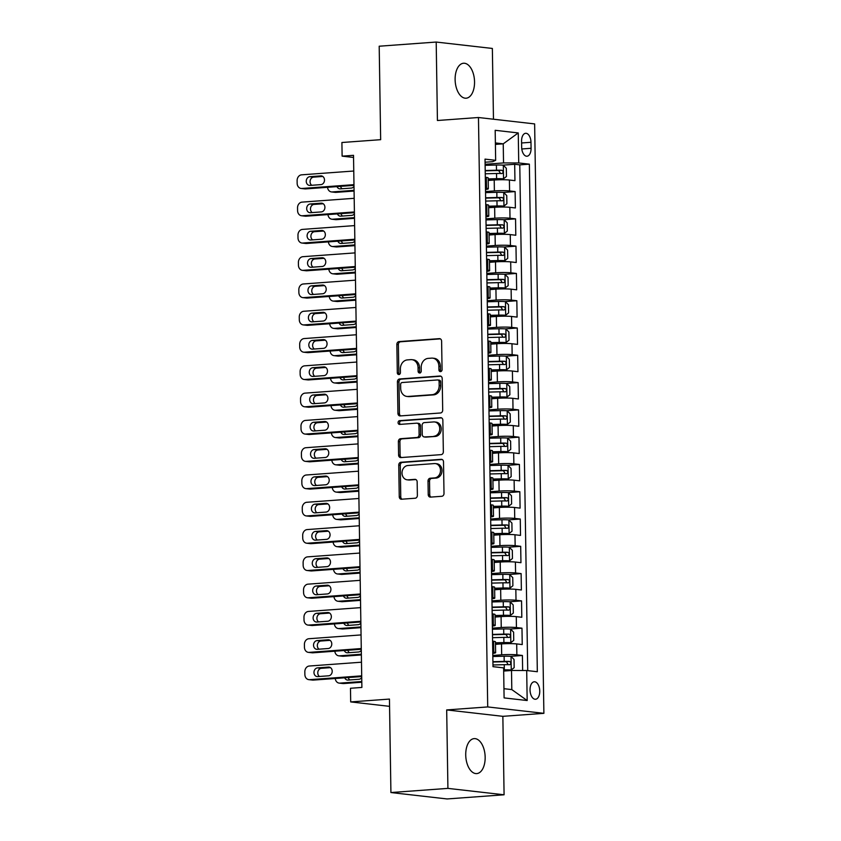 <?xml version="1.0" encoding="UTF-8"?>
<svg xmlns="http://www.w3.org/2000/svg" width="841" height="841" viewBox="0 0 841 841"><rect width="100%" height="100%" fill="white"/><g stroke="black" fill="none" stroke-linecap="round" stroke-linejoin="round"><path stroke-width="1.26" d="M440.516 371.617A1.882 1.566 -83.5 0 0 442.061 369.63L441.609 341.173A2.691 2.229 -83.5 0 0 439.328 338.65L399.055 341.593A2.691 2.229 -83.5 0 0 396.857 344.442L397.299 372.899A1.882 1.566 -83.5 0 0 400.432 372.668L400.379 368.989A8.599 7.138 -83.5 0 1 407.401 359.895L410.755 359.643A8.599 7.138 -83.5 0 1 411.869 359.664A8.599 7.138 -83.5 0 1 418.051 367.696L418.114 371.375A1.882 1.566 -83.5 0 0 421.246 371.144L421.183 367.464A8.599 7.138 -83.5 0 1 428.216 358.371L431.57 358.129A8.599 7.138 -83.5 0 1 432.684 358.15A8.599 7.138 -83.5 0 1 438.865 366.171L438.928 369.861A1.882 1.566 -83.5 0 0 440.516 371.617M485.162 757.215A17.535 9.661 85.8 0 0 474.166 738.619A17.535 9.661 85.8 0 0 465.725 754.997A17.535 9.661 85.8 0 0 476.721 773.594A17.535 9.661 85.8 0 0 485.162 757.215M474.545 81.84A17.535 9.661 85.8 0 0 463.559 63.243A17.535 9.661 85.8 0 0 455.118 79.622A17.535 9.661 85.8 0 0 466.114 98.208A17.535 9.661 85.8 0 0 474.545 81.84M539.754 691.071A8.767 4.825 85.8 0 0 534.256 681.778A8.767 4.825 85.8 0 0 530.04 689.967A8.767 4.825 85.8 0 0 535.528 699.26A8.767 4.825 85.8 0 0 539.754 691.071M428.227 494.592A2.691 2.229 -83.5 0 0 430.508 497.115L441.809 496.285A2.691 2.229 -83.5 0 0 444.006 493.446L443.501 461.835A2.691 2.229 -83.5 0 0 441.231 459.323L400.947 462.266A2.691 2.229 -83.5 0 0 398.75 465.105L399.244 496.716A2.691 2.229 -83.5 0 0 401.525 499.228L415.181 498.229A2.691 2.229 -83.5 0 0 417.378 495.391L417.157 481.861A2.691 2.229 -83.5 0 0 414.876 479.349L408.106 479.843A7.191 5.971 -83.5 0 1 407.181 479.822A7.191 5.971 -83.5 0 1 402.019 472.558A7.191 5.971 -83.5 0 1 407.885 465.515L434.408 463.57A7.191 5.971 -83.5 0 1 435.333 463.591A7.191 5.971 -83.5 0 1 440.495 470.855A7.191 5.971 -83.5 0 1 434.629 477.909L430.214 478.224A2.691 2.229 -83.5 0 0 428.016 481.073L428.227 494.592L429.74 494.771A2.691 2.229 -83.5 0 0 431.012 497.073M493.467 119.212L492.363 48.452L436.195 42.05L379.196 46.213L380.658 139.68L341.909 142.507L342.119 156.153L353.514 155.322L361.882 687.433L350.476 688.274L350.697 701.92L389.562 706.345M447.917 788.385L504.085 794.787L502.855 716.332L446.687 709.93L447.917 788.385L390.918 792.548L389.446 699.081L350.697 701.92M446.687 709.93L487.717 706.934L478.466 117.509L534.634 123.911L543.885 713.336L487.717 706.934M436.195 42.05L437.425 120.505L478.466 117.509M440.495 412.984A2.691 2.229 -83.5 0 0 442.692 410.145L442.198 378.534A2.691 2.229 -83.5 0 0 439.917 376.022L399.633 378.965A2.691 2.229 -83.5 0 0 397.436 381.803L397.94 413.415A2.691 2.229 -83.5 0 0 400.221 415.927L440.495 412.984M442.85 420.185L443.344 451.796A2.691 2.229 -83.5 0 1 441.157 454.634L400.873 457.578A2.691 2.229 -83.5 0 1 398.592 455.065L398.382 441.536A2.691 2.229 -83.5 0 1 400.579 438.697L416.915 437.499A2.691 2.229 -83.5 0 0 419.102 434.66L418.965 425.683A2.691 2.229 -83.5 0 0 416.684 423.17L399.675 424.411A1.882 1.566 -83.5 0 1 399.622 420.658L440.568 417.672A2.691 2.229 -83.5 0 1 442.85 420.185M504.085 794.787L447.086 798.95L390.918 792.548M522.639 670.508L522.408 655.475L510.529 656.337M492.826 655.465L501.678 654.813A10.954 0.946 -0.9 0 1 516.868 654.845L516.7 643.922L522.24 644.563L521.977 628.185L510.098 629.057M492.395 628.174L501.247 627.523A10.954 0.946 -0.9 0 1 516.437 627.554L516.269 616.642L521.809 617.273L521.546 600.894L509.667 601.767M491.964 600.884L500.815 600.243A10.954 0.946 -0.9 0 1 516.006 600.264L515.838 589.352L521.378 589.983L521.126 573.604L509.236 574.477M491.533 573.594L500.384 572.952A10.954 0.946 -0.9 0 1 515.575 572.973L515.407 562.061L520.947 562.692L520.695 546.324L508.816 547.186M491.112 546.314L499.964 545.662A10.954 0.946 -0.9 0 1 515.155 545.693L514.976 534.771L520.516 535.402L520.264 519.034L508.385 519.896M490.681 519.023L499.533 518.371A10.954 0.946 -0.9 0 1 514.724 518.403L514.555 507.491L520.095 508.122L519.833 491.743L507.953 492.616M490.25 491.733L499.102 491.091A10.954 0.946 -0.9 0 1 514.293 491.112L514.124 480.2L519.664 480.831L519.402 464.453L507.522 465.325M489.819 464.442L498.671 463.801A10.954 0.946 -0.9 0 1 513.862 463.822L513.693 452.91L519.233 453.541L518.981 437.173L507.102 438.035M489.388 437.162L498.24 436.511A10.954 0.946 -0.9 0 1 513.441 436.532L513.262 425.62L518.802 426.25L518.55 409.882L506.671 410.744M488.968 409.872L497.819 409.22A10.954 0.946 -0.9 0 1 513.01 409.252L512.842 398.329L518.382 398.96L518.119 382.592L506.24 383.464M488.537 382.581L497.388 381.93A10.954 0.946 -0.9 0 1 512.579 381.961L512.411 371.049L517.951 371.68L517.688 355.301L505.809 356.174M488.106 355.291L496.957 354.65A10.954 0.946 -0.9 0 1 512.148 354.671L511.98 343.759L517.52 344.39L517.268 328.011L505.378 328.884M487.675 328.001L496.526 327.359A10.954 0.946 -0.9 0 1 511.717 327.38L511.549 316.468L517.089 317.099L516.837 300.731L504.957 301.593M487.254 300.721L496.106 300.069A10.954 0.946 -0.9 0 1 511.296 300.1L511.118 289.178L516.658 289.809L516.406 273.441L504.526 274.303M486.823 273.43L495.675 272.778A10.954 0.946 -0.9 0 1 510.865 272.81L510.697 261.887L516.237 262.529L515.975 246.15L504.095 247.023M486.392 246.14L495.244 245.498A10.954 0.946 -0.9 0 1 510.434 245.519L510.266 234.607L515.806 235.238L515.544 218.86L503.664 219.732M485.961 218.849L494.813 218.208A10.954 0.946 -0.9 0 1 510.003 218.229L509.835 207.317L515.375 207.948L515.123 191.58L509.583 190.939A10.954 0.946 179.1 0 0 494.382 190.918L485.53 191.559M503.244 192.442L515.123 191.58M516.7 643.922A10.954 0.946 179.1 0 0 501.499 643.901L495.496 644.343M516.269 616.642A10.954 0.946 179.1 0 0 501.078 616.611L495.065 617.052M515.838 589.352A10.954 0.946 179.1 0 0 500.647 589.32L494.645 589.762M515.407 562.061A10.954 0.946 179.1 0 0 500.216 562.04L494.214 562.471M514.976 534.771A10.954 0.946 179.1 0 0 499.785 534.75L493.783 535.191M514.555 507.491A10.954 0.946 179.1 0 0 499.365 507.459L493.352 507.901M514.124 480.2A10.954 0.946 179.1 0 0 498.934 480.169L492.921 480.61M513.693 452.91A10.954 0.946 179.1 0 0 498.503 452.879L492.5 453.32M513.262 425.62A10.954 0.946 179.1 0 0 498.072 425.599L492.069 426.03M512.842 398.329A10.954 0.946 179.1 0 0 497.641 398.308L491.638 398.75M512.411 371.049A10.954 0.946 179.1 0 0 497.22 371.018L491.207 371.459M511.98 343.759A10.954 0.946 179.1 0 0 496.789 343.727L490.787 344.169M511.549 316.468A10.954 0.946 179.1 0 0 496.358 316.447L490.356 316.878M511.118 289.178A10.954 0.946 179.1 0 0 495.927 289.157L489.925 289.598M510.697 261.887A10.954 0.946 179.1 0 0 495.507 261.866L489.494 262.308M510.266 234.607A10.954 0.946 179.1 0 0 495.076 234.576L489.063 235.017M509.835 207.317A10.954 0.946 179.1 0 0 494.645 207.285L488.642 207.727M521.567 141.214L521.662 147.217A8.494 4.678 85.8 0 0 526.981 156.226A8.494 4.678 85.8 0 0 531.07 148.289L530.976 142.287A8.494 4.678 85.8 0 0 525.657 133.288A8.494 4.678 85.8 0 0 521.567 141.214M503.948 688.695L511.812 689.588L511.507 670.487L526.697 670.519L537.325 671.728L529.357 164.163L518.729 162.954L503.538 162.933L485.11 164.279M526.697 670.519L527.17 700.532L504.095 697.904L503.622 667.88L492.994 666.671L485.026 159.117L495.654 160.326L495.181 130.302L518.256 132.941L518.729 162.954M527.717 670.634L519.78 164.868L514.692 164.289L514.944 180.657L509.404 180.027A10.954 0.946 179.1 0 0 494.214 180.006L488.211 180.437M485.499 189.488A10.954 0.946 179.1 0 0 488.337 188.804A10.954 0.946 179.1 0 0 486.508 188.31L485.478 188.195M488.337 188.804L488.169 177.893A10.954 0.946 179.1 0 0 486.329 177.398L485.31 177.283M492.773 652.09L493.793 652.206A10.954 0.946 -0.9 0 1 495.633 652.7A10.954 0.946 -0.9 0 1 492.794 653.383M495.633 652.7L495.454 641.788A10.954 0.946 179.1 0 0 493.625 641.294L492.595 641.178M492.342 624.81L493.362 624.926A10.954 0.946 -0.9 0 1 495.202 625.42A10.954 0.946 -0.9 0 1 492.363 626.093M495.202 625.42L495.034 614.498A10.954 0.946 179.1 0 0 493.194 614.004L492.174 613.888M491.911 597.52L492.931 597.636A10.954 0.946 -0.9 0 1 494.771 598.13A10.954 0.946 -0.9 0 1 491.932 598.813M494.771 598.13L494.603 587.218A10.954 0.946 179.1 0 0 492.763 586.724L491.743 586.597M491.48 570.23L492.511 570.345A10.954 0.946 -0.9 0 1 494.34 570.839A10.954 0.946 -0.9 0 1 491.501 571.523M494.34 570.839L494.172 559.927A10.954 0.946 179.1 0 0 492.332 559.433L491.312 559.318M491.06 542.939L492.08 543.055A10.954 0.946 -0.9 0 1 493.919 543.549A10.954 0.946 -0.9 0 1 491.07 544.232M493.919 543.549L493.741 532.637A10.954 0.946 179.1 0 0 491.901 532.143L490.881 532.027M490.629 515.649L491.649 515.775A10.954 0.946 -0.9 0 1 493.488 516.269A10.954 0.946 -0.9 0 1 490.65 516.942M493.488 516.269L493.31 505.346A10.954 0.946 179.1 0 0 491.48 504.852L490.45 504.737M490.198 488.369L491.218 488.484A10.954 0.946 -0.9 0 1 493.057 488.978A10.954 0.946 -0.9 0 1 490.219 489.651M493.057 488.978L492.889 478.056A10.954 0.946 179.1 0 0 491.049 477.562L490.03 477.446M489.767 461.078L490.787 461.194A10.954 0.946 -0.9 0 1 492.626 461.688A10.954 0.946 -0.9 0 1 489.788 462.371M492.626 461.688L492.458 450.776A10.954 0.946 179.1 0 0 490.618 450.282L489.599 450.166M489.336 433.788L490.366 433.903A10.954 0.946 -0.9 0 1 492.195 434.398A10.954 0.946 -0.9 0 1 489.357 435.081M492.195 434.398L492.027 423.486A10.954 0.946 179.1 0 0 490.187 422.991L489.168 422.876M488.915 406.497L489.935 406.613A10.954 0.946 -0.9 0 1 491.775 407.107A10.954 0.946 -0.9 0 1 488.936 407.79M491.775 407.107L491.596 396.195A10.954 0.946 179.1 0 0 489.767 395.701L488.737 395.585M488.484 379.217L489.504 379.333A10.954 0.946 -0.9 0 1 491.344 379.827A10.954 0.946 -0.9 0 1 488.505 380.5M491.344 379.827L491.176 368.905A10.954 0.946 179.1 0 0 489.336 368.411L488.316 368.295M488.053 351.927L489.073 352.043A10.954 0.946 -0.9 0 1 490.913 352.537A10.954 0.946 -0.9 0 1 488.074 353.22M490.913 352.537L490.745 341.625A10.954 0.946 179.1 0 0 488.905 341.131L487.885 341.004M487.622 324.637L488.653 324.752A10.954 0.946 -0.9 0 1 490.482 325.246A10.954 0.946 -0.9 0 1 487.643 325.93M490.482 325.246L490.314 314.334A10.954 0.946 179.1 0 0 488.474 313.84L487.454 313.725M487.202 297.346L488.222 297.462A10.954 0.946 -0.9 0 1 490.061 297.956A10.954 0.946 -0.9 0 1 487.212 298.639M490.061 297.956L489.882 287.044A10.954 0.946 179.1 0 0 488.043 286.55L487.023 286.434M486.771 270.056L487.791 270.171A10.954 0.946 -0.9 0 1 489.63 270.665A10.954 0.946 -0.9 0 1 486.792 271.349M489.63 270.665L489.451 259.753A10.954 0.946 179.1 0 0 487.622 259.259L486.592 259.144M486.34 242.776L487.36 242.891A10.954 0.946 -0.9 0 1 489.199 243.385A10.954 0.946 -0.9 0 1 486.361 244.058M489.199 243.385L489.031 232.463A10.954 0.946 179.1 0 0 487.191 231.969L486.172 231.853M485.909 215.485L486.928 215.601A10.954 0.946 -0.9 0 1 488.768 216.095A10.954 0.946 -0.9 0 1 485.93 216.778M488.768 216.095L488.6 205.183A10.954 0.946 179.1 0 0 486.76 204.689L485.741 204.573M510.003 218.229L515.544 218.86M510.434 245.519L515.975 246.15M510.865 272.81L516.406 273.441M511.296 300.1L516.837 300.731M511.717 327.38L517.268 328.011M512.148 354.671L517.688 355.301M512.579 381.961L518.119 382.592M513.01 409.252L518.55 409.882M513.441 436.532L518.981 437.173M513.862 463.822L519.402 464.453M514.293 491.112L519.833 491.743M514.724 518.403L520.264 519.034M515.155 545.693L520.695 546.324M515.575 572.973L521.126 573.604M516.006 600.264L521.546 600.894M516.437 627.554L521.977 628.185M516.868 654.845L522.408 655.475M511.507 670.487L503.675 671.065M503.538 162.933L503.233 143.832L495.381 142.928M495.402 144.4L503.233 143.832L518.256 132.941M485.078 162.229L492.605 161.682L495.654 160.326M502.855 716.332L543.885 713.336M342.119 156.153L353.556 157.456M502.813 165.151L514.692 164.289M519.78 164.868L529.357 164.163M527.17 700.532L511.812 689.588M441.062 371.459A1.882 1.566 -83.5 0 1 440.442 370.029L440.39 366.35A8.599 7.138 -83.5 0 0 434.198 358.319L432.684 358.15M411.869 359.664L413.383 359.843A8.599 7.138 -83.5 0 1 419.575 367.864L419.627 371.554A1.882 1.566 -83.5 0 0 420.248 372.983M440.337 338.86L400.568 341.772A2.691 2.229 -83.5 0 0 398.371 344.61L398.823 373.068A1.882 1.566 -83.5 0 0 399.443 374.497M440.926 376.232L401.157 379.133A2.691 2.229 -83.5 0 0 398.96 381.982L399.454 413.583A2.691 2.229 -83.5 0 0 400.726 415.885M439.107 381.709A1.882 1.566 -83.5 0 0 437.52 379.953L402.156 382.529A1.882 1.566 -83.5 0 0 400.621 384.526L400.684 388.405A8.599 7.138 -83.5 0 0 406.865 396.426A8.599 7.138 -83.5 0 0 407.98 396.458L432.148 394.692A8.599 7.138 -83.5 0 0 439.17 385.588L439.107 381.709L440.631 381.888A1.882 1.566 -83.5 0 0 439.034 380.121M406.865 396.426L408.39 396.605A8.599 7.138 -83.5 0 0 409.493 396.626L407.98 396.458M440.631 381.888L440.695 385.767A8.599 7.138 -83.5 0 1 433.662 394.86L409.493 396.626M417.031 423.181L418.555 423.349A2.691 2.229 -83.5 0 1 420.479 425.861L420.626 434.829A2.691 2.229 -83.5 0 1 418.429 437.677L402.093 438.865A2.691 2.229 -83.5 0 0 399.895 441.704L400.106 455.233A2.691 2.229 -83.5 0 0 401.378 457.536M441.578 417.882L401.136 420.836A1.882 1.566 -83.5 0 0 400.369 424.358M433.861 436.258A7.191 5.971 -83.5 0 0 439.727 429.215A7.191 5.971 -83.5 0 0 434.566 421.951A7.191 5.971 -83.5 0 0 433.641 421.93L424.295 422.613A2.691 2.229 -83.5 0 0 422.098 425.451L422.245 434.429A2.691 2.229 -83.5 0 0 424.516 436.942L435.386 436.437A7.191 5.971 -83.5 0 0 441.241 429.394A7.191 5.971 -83.5 0 0 436.08 422.119L434.566 421.951M425.357 437.036A2.691 2.229 -83.5 0 0 426.04 437.12L424.516 436.942M435.386 436.437L426.04 437.12M435.333 463.591L436.847 463.769A7.191 5.971 -83.5 0 1 442.009 471.034A7.191 5.971 -83.5 0 1 436.143 478.077L431.727 478.403A2.691 2.229 -83.5 0 0 429.53 481.241L429.74 494.771M407.181 479.822L408.705 480.001A7.191 5.971 -83.5 0 0 409.63 480.011L408.106 479.843M415.885 479.559L409.63 480.011M442.229 459.533L402.461 462.434A2.691 2.229 -83.5 0 0 400.263 465.283L400.768 496.884A2.691 2.229 -83.5 0 0 402.04 499.186M488.19 179.217L503.454 178.839L506.45 176.463L506.324 168.274L503.244 165.193A7.264 0.631 179.1 0 0 496.4 165.036L485.12 165.33M503.454 178.839A7.264 0.631 179.1 0 0 496.611 178.681L488.19 178.902M354.072 190.339L332.163 191.937L335.958 192.368A5.477 4.552 96.5 0 1 335.254 192.358L331.459 191.927A5.477 4.552 -83.5 0 0 332.163 191.937M354.082 191.044L335.958 192.368M340.552 186.355A4.384 3.637 -83.5 0 0 342.119 188.752M485.257 173.793L496.537 173.498A7.264 0.631 -0.9 0 1 501.961 173.551C503.486 172.563 503.465 171.469 501.909 170.271A7.264 0.631 179.1 0 0 496.484 170.218L485.204 170.523M485.204 170.828L498.629 170.513L500.08 172.72M336.989 186.618A4.384 3.637 -83.5 0 0 339.764 188.868A4.384 3.637 -83.5 0 0 340.332 188.878L351.275 188.079A4.384 3.637 -83.5 0 0 354.008 186.376M327.538 187.301A5.477 4.552 -83.5 0 0 331.459 191.927M353.977 184.663L301.803 188.479A5.477 4.552 -83.5 0 1 301.089 188.458A5.477 4.552 -83.5 0 1 297.157 183.349L297.115 180.626A5.477 4.552 -83.5 0 1 301.583 174.833L353.767 171.017M301.089 188.458L304.884 188.899A5.477 4.552 96.5 0 0 305.598 188.91L353.987 185.377M309.972 185.419A4.384 3.637 96.5 0 1 309.404 185.409A4.384 3.637 96.5 0 1 306.261 180.983A4.384 3.637 96.5 0 1 309.835 176.684L320.778 175.885A4.384 3.637 96.5 0 1 321.336 175.895A4.384 3.637 96.5 0 1 324.489 180.331A4.384 3.637 96.5 0 1 320.915 184.621L309.972 185.419M311.759 185.293A4.384 3.637 96.5 0 1 310.182 180.5A4.384 3.637 96.5 0 1 313.63 177.125L322.776 176.452M488.621 206.497L503.885 206.129L506.881 203.743L506.755 195.564L503.675 192.484A7.264 0.631 179.1 0 0 496.831 192.326L485.551 192.621M503.885 206.129A7.264 0.631 179.1 0 0 497.042 205.971L488.61 206.192M354.492 217.63L332.584 219.228L336.379 219.659A5.477 4.552 96.5 0 1 335.675 219.648L331.88 219.217A5.477 4.552 -83.5 0 0 332.584 219.228M354.513 218.334L336.379 219.659M340.983 213.646A4.384 3.637 -83.5 0 0 342.55 216.042M485.688 201.083L496.957 200.789A7.264 0.631 -0.9 0 1 502.382 200.831C503.917 199.853 503.896 198.76 502.34 197.561A7.264 0.631 179.1 0 0 496.905 197.509L485.635 197.803M485.635 198.119L499.049 197.803L500.511 200.011M337.42 213.908A4.384 3.637 -83.5 0 0 340.195 216.158A4.384 3.637 -83.5 0 0 340.763 216.169L351.706 215.37A4.384 3.637 -83.5 0 0 354.439 213.667M327.969 214.592A5.477 4.552 -83.5 0 0 331.88 219.217M489.052 233.787L504.316 233.42L507.312 231.033L507.186 222.844L504.106 219.774A7.264 0.631 179.1 0 0 497.252 219.617L485.982 219.911M504.316 233.42A7.264 0.631 179.1 0 0 497.473 233.262L489.041 233.483M354.923 244.91L333.015 246.518L336.81 246.949A5.477 4.552 96.5 0 1 336.106 246.928L332.311 246.497A5.477 4.552 -83.5 0 0 333.015 246.518M354.934 245.625L336.81 246.949M341.414 240.936A4.384 3.637 -83.5 0 0 342.981 243.333M486.109 228.374L497.388 228.079A7.264 0.631 -0.9 0 1 502.813 228.121C504.337 227.144 504.327 226.05 502.76 224.852A7.264 0.631 179.1 0 0 497.336 224.799L486.066 225.094M486.066 225.409L499.48 225.083L500.931 227.301M337.851 241.188A4.384 3.637 -83.5 0 0 340.626 243.448A4.384 3.637 -83.5 0 0 341.183 243.459L352.127 242.66A4.384 3.637 -83.5 0 0 354.86 240.946M328.4 241.882A5.477 4.552 -83.5 0 0 332.311 246.497M489.473 261.078L504.747 260.71L507.743 258.324L507.607 250.134L504.526 247.065A7.264 0.631 179.1 0 0 497.683 246.907L486.413 247.201M504.747 260.71A7.264 0.631 179.1 0 0 497.904 260.552L489.473 260.763M355.354 272.2L333.446 273.798L337.241 274.24A5.477 4.552 96.5 0 1 336.537 274.219L332.742 273.788A5.477 4.552 -83.5 0 0 333.446 273.798M355.365 272.915L337.241 274.24M341.845 268.216A4.384 3.637 -83.5 0 0 343.401 270.613M486.54 255.653L497.819 255.359A7.264 0.631 -0.9 0 1 503.244 255.412C504.768 254.424 504.758 253.341 503.191 252.132A7.264 0.631 179.1 0 0 497.767 252.09L486.487 252.384M486.497 252.689L499.911 252.374L501.362 254.592M338.271 268.479A4.384 3.637 -83.5 0 0 341.047 270.739A4.384 3.637 -83.5 0 0 341.614 270.749L352.558 269.95A4.384 3.637 -83.5 0 0 355.291 268.237M328.831 269.173A5.477 4.552 -83.5 0 0 332.742 273.788M489.904 288.368L505.178 287.99L508.164 285.614L508.038 277.425L504.957 274.345A7.264 0.631 179.1 0 0 498.114 274.187L486.834 274.481M505.178 287.99A7.264 0.631 179.1 0 0 498.324 287.832L489.904 288.053M355.785 299.491L333.877 301.089L337.672 301.52A5.477 4.552 96.5 0 1 336.968 301.509L333.173 301.078A5.477 4.552 -83.5 0 0 333.877 301.089M355.796 300.195L337.672 301.52M342.266 295.506A4.384 3.637 -83.5 0 0 343.832 297.903M486.971 282.944L498.25 282.65A7.264 0.631 -0.9 0 1 503.675 282.702C505.199 281.714 505.178 280.621 503.622 279.422A7.264 0.631 179.1 0 0 498.198 279.38L486.918 279.675M486.928 279.979L500.342 279.664L501.793 281.872M338.702 295.769A4.384 3.637 -83.5 0 0 341.478 298.019A4.384 3.637 -83.5 0 0 342.045 298.04L352.989 297.241A4.384 3.637 -83.5 0 0 355.722 295.527M329.252 296.463A5.477 4.552 -83.5 0 0 333.173 301.078M354.408 211.953L302.224 215.769A5.477 4.552 -83.5 0 1 301.52 215.748A5.477 4.552 -83.5 0 1 297.588 210.639L297.535 207.916A5.477 4.552 -83.5 0 1 302.014 202.124L354.198 198.308M301.52 215.748L305.315 216.179A5.477 4.552 96.5 0 0 306.019 216.2L354.418 212.657M310.403 212.71A4.384 3.637 96.5 0 1 309.835 212.699A4.384 3.637 96.5 0 1 306.692 208.274A4.384 3.637 96.5 0 1 310.255 203.974L321.199 203.175A4.384 3.637 96.5 0 1 321.767 203.186A4.384 3.637 96.5 0 1 324.91 207.611A4.384 3.637 96.5 0 1 321.346 211.911L310.403 212.71M312.19 212.573A4.384 3.637 96.5 0 1 310.613 207.79A4.384 3.637 96.5 0 1 314.05 204.405L323.207 203.743M354.839 239.243L302.655 243.049A5.477 4.552 -83.5 0 1 301.951 243.038A5.477 4.552 -83.5 0 1 298.008 237.929L297.966 235.196A5.477 4.552 -83.5 0 1 302.445 229.404L354.618 225.598M301.951 243.038L305.746 243.47A5.477 4.552 96.5 0 0 306.45 243.491L354.849 239.948M310.823 240A4.384 3.637 96.5 0 1 310.266 239.99A4.384 3.637 96.5 0 1 307.112 235.554A4.384 3.637 96.5 0 1 310.686 231.264L321.63 230.466A4.384 3.637 96.5 0 1 322.198 230.476A4.384 3.637 96.5 0 1 325.341 234.902A4.384 3.637 96.5 0 1 321.767 239.201L310.823 240M312.621 239.864A4.384 3.637 96.5 0 1 311.033 235.07A4.384 3.637 96.5 0 1 314.481 231.696L323.638 231.033M355.27 266.523L303.086 270.339A5.477 4.552 -83.5 0 1 302.382 270.329A5.477 4.552 -83.5 0 1 298.439 265.22L298.397 262.487A5.477 4.552 -83.5 0 1 302.876 256.694L355.049 252.889M302.382 270.329L306.177 270.76A5.477 4.552 96.5 0 0 306.881 270.77L355.28 267.238M311.254 267.28A4.384 3.637 96.5 0 1 310.686 267.27A4.384 3.637 96.5 0 1 307.543 262.844A4.384 3.637 96.5 0 1 311.117 258.555L322.061 257.756A4.384 3.637 96.5 0 1 322.629 257.767A4.384 3.637 96.5 0 1 325.772 262.192A4.384 3.637 96.5 0 1 322.198 266.481L311.254 267.28M313.041 267.154A4.384 3.637 96.5 0 1 311.464 262.36A4.384 3.637 96.5 0 1 314.912 258.986L324.069 258.313M355.69 293.814L303.517 297.63A5.477 4.552 -83.5 0 1 302.813 297.619A5.477 4.552 -83.5 0 1 298.87 292.5L298.828 289.777A5.477 4.552 -83.5 0 1 303.296 283.985L355.48 280.169M302.813 297.619L306.608 298.05A5.477 4.552 96.5 0 0 307.312 298.061L355.701 294.529M311.685 294.571A4.384 3.637 96.5 0 1 311.117 294.56A4.384 3.637 96.5 0 1 307.974 290.134A4.384 3.637 96.5 0 1 311.548 285.845L322.492 285.046A4.384 3.637 96.5 0 1 323.06 285.057A4.384 3.637 96.5 0 1 326.203 289.483A4.384 3.637 96.5 0 1 322.629 293.772L311.685 294.571M313.472 294.445A4.384 3.637 96.5 0 1 311.895 289.651A4.384 3.637 96.5 0 1 315.343 286.276L324.489 285.604M490.335 315.648L505.599 315.28L508.595 312.894L508.469 304.715L505.388 301.635A7.264 0.631 179.1 0 0 498.545 301.477L487.265 301.772M505.599 315.28A7.264 0.631 179.1 0 0 498.755 315.123L490.324 315.343M356.216 326.781L334.308 328.379L338.103 328.81A5.477 4.552 96.5 0 1 337.388 328.799L333.593 328.368A5.477 4.552 -83.5 0 0 334.308 328.379M356.227 327.485L338.103 328.81M342.697 322.797A4.384 3.637 -83.5 0 0 344.263 325.194M487.402 310.234L498.671 309.94A7.264 0.631 -0.9 0 1 504.106 309.993C505.63 309.004 505.609 307.911 504.053 306.713A7.264 0.631 179.1 0 0 498.629 306.66L487.349 306.954M487.349 307.27L500.773 306.954L502.224 309.162M339.133 323.06A4.384 3.637 -83.5 0 0 341.909 325.309A4.384 3.637 -83.5 0 0 342.476 325.32L353.42 324.521A4.384 3.637 -83.5 0 0 356.153 322.818M329.683 323.743A5.477 4.552 -83.5 0 0 333.593 328.368M356.121 321.104L303.948 324.92A5.477 4.552 -83.5 0 1 303.233 324.899A5.477 4.552 -83.5 0 1 299.301 319.79L299.259 317.068A5.477 4.552 -83.5 0 1 303.727 311.275L355.911 307.459M303.233 324.899L307.028 325.33A5.477 4.552 96.5 0 0 307.743 325.351L356.132 321.819M312.116 321.861A4.384 3.637 96.5 0 1 311.548 321.851A4.384 3.637 96.5 0 1 308.405 317.425A4.384 3.637 96.5 0 1 311.979 313.125L322.923 312.326A4.384 3.637 96.5 0 1 323.48 312.337A4.384 3.637 96.5 0 1 326.634 316.773A4.384 3.637 96.5 0 1 323.06 321.062L312.116 321.861M313.903 321.735A4.384 3.637 96.5 0 1 312.326 316.941A4.384 3.637 96.5 0 1 315.774 313.567L324.92 312.894M490.766 342.939L506.03 342.571L509.026 340.185L508.9 332.006L505.819 328.926A7.264 0.631 179.1 0 0 498.976 328.768L487.696 329.062M506.03 342.571A7.264 0.631 179.1 0 0 499.186 342.413L490.755 342.634M356.637 354.072L334.729 355.669L338.524 356.1A5.477 4.552 96.5 0 1 337.819 356.09L334.024 355.648A5.477 4.552 -83.5 0 0 334.729 355.669M356.647 354.776L338.524 356.1M343.128 350.087A4.384 3.637 -83.5 0 0 344.694 352.484M487.833 337.525L499.102 337.23A7.264 0.631 -0.9 0 1 504.526 337.273C506.051 336.295 506.04 335.202 504.474 334.003A7.264 0.631 179.1 0 0 499.049 333.951L487.78 334.245M487.78 334.56L501.194 334.245L502.645 336.453M339.564 350.34A4.384 3.637 -83.5 0 0 342.34 352.6A4.384 3.637 -83.5 0 0 342.897 352.61L353.84 351.811A4.384 3.637 -83.5 0 0 356.573 350.108M330.114 351.033A5.477 4.552 -83.5 0 0 334.024 355.648M356.552 348.395L304.368 352.2A5.477 4.552 -83.5 0 1 303.664 352.19A5.477 4.552 -83.5 0 1 299.722 347.081L299.68 344.347A5.477 4.552 -83.5 0 1 304.158 338.566L356.342 334.75M303.664 352.19L307.459 352.621A5.477 4.552 96.5 0 0 308.163 352.642L356.563 349.099M312.537 349.152A4.384 3.637 96.5 0 1 311.979 349.141A4.384 3.637 96.5 0 1 308.826 344.715A4.384 3.637 96.5 0 1 312.4 340.416L323.343 339.617A4.384 3.637 96.5 0 1 323.911 339.627A4.384 3.637 96.5 0 1 327.054 344.053A4.384 3.637 96.5 0 1 323.48 348.353L312.537 349.152M314.334 349.015A4.384 3.637 96.5 0 1 312.747 344.232A4.384 3.637 96.5 0 1 316.195 340.847L325.351 340.185M491.186 370.229L506.461 369.861L509.457 367.475L509.32 359.286L506.24 356.216A7.264 0.631 179.1 0 0 499.396 356.058L488.127 356.353M506.461 369.861A7.264 0.631 179.1 0 0 499.617 369.704L491.186 369.924M357.068 381.351L335.16 382.96L338.955 383.391A5.477 4.552 96.5 0 1 338.25 383.37L334.455 382.939A5.477 4.552 -83.5 0 0 335.16 382.96M357.078 382.066L338.955 383.391M343.559 377.367A4.384 3.637 -83.5 0 0 345.125 379.764M488.253 364.805L499.533 364.51A7.264 0.631 -0.9 0 1 504.957 364.563C506.482 363.575 506.471 362.492 504.905 361.294A7.264 0.631 179.1 0 0 499.48 361.241L488.2 361.535M488.211 361.84L501.625 361.525L503.076 363.743M339.985 377.63A4.384 3.637 -83.5 0 0 342.76 379.89A4.384 3.637 -83.5 0 0 343.328 379.901L354.271 379.102A4.384 3.637 -83.5 0 0 357.005 377.388M330.545 378.324A5.477 4.552 -83.5 0 0 334.455 382.939M356.983 375.685L304.799 379.491A5.477 4.552 -83.5 0 1 304.095 379.48A5.477 4.552 -83.5 0 1 300.153 374.371L300.111 371.638A5.477 4.552 -83.5 0 1 304.589 365.846L356.763 362.04M304.095 379.48L307.89 379.911A5.477 4.552 96.5 0 0 308.594 379.922L356.994 376.39M312.968 376.442A4.384 3.637 96.5 0 1 312.4 376.421A4.384 3.637 96.5 0 1 309.257 371.995A4.384 3.637 96.5 0 1 312.831 367.706L323.774 366.907A4.384 3.637 96.5 0 1 324.342 366.918A4.384 3.637 96.5 0 1 327.485 371.344A4.384 3.637 96.5 0 1 323.911 375.643L312.968 376.442M314.765 376.305A4.384 3.637 96.5 0 1 313.178 371.512A4.384 3.637 96.5 0 1 316.626 368.137L325.782 367.464M491.617 397.52L506.892 397.141L509.877 394.765L509.751 386.576L506.671 383.507A7.264 0.631 179.1 0 0 499.827 383.349L488.547 383.643M506.892 397.141A7.264 0.631 179.1 0 0 500.038 396.984L491.617 397.204M357.499 408.642L335.591 410.24L339.386 410.681A5.477 4.552 96.5 0 1 338.681 410.66L334.886 410.229A5.477 4.552 -83.5 0 0 335.591 410.24M357.509 409.357L339.386 410.681M343.98 404.658A4.384 3.637 -83.5 0 0 345.546 407.055M488.684 392.095L499.964 391.801A7.264 0.631 -0.9 0 1 505.388 391.853C506.913 390.865 506.892 389.772 505.336 388.574A7.264 0.631 179.1 0 0 499.911 388.531L488.632 388.826M488.642 389.131L502.056 388.815L503.507 391.023M340.416 404.92A4.384 3.637 -83.5 0 0 343.191 407.181A4.384 3.637 -83.5 0 0 343.759 407.191L354.702 406.392A4.384 3.637 -83.5 0 0 357.436 404.679M330.976 405.614A5.477 4.552 -83.5 0 0 334.886 410.229M357.404 402.965L305.23 406.781A5.477 4.552 -83.5 0 1 304.526 406.771A5.477 4.552 -83.5 0 1 300.584 401.662L300.542 398.928A5.477 4.552 -83.5 0 1 305.01 393.136L357.194 389.32M304.526 406.771L308.321 407.202A5.477 4.552 96.5 0 0 309.025 407.212L357.425 403.68M313.399 403.722A4.384 3.637 96.5 0 1 312.831 403.712A4.384 3.637 96.5 0 1 309.688 399.286A4.384 3.637 96.5 0 1 313.262 394.997L324.205 394.198A4.384 3.637 96.5 0 1 324.773 394.208A4.384 3.637 96.5 0 1 327.916 398.634A4.384 3.637 96.5 0 1 324.342 402.923L313.399 403.722M315.186 403.596A4.384 3.637 96.5 0 1 313.609 398.802A4.384 3.637 96.5 0 1 317.057 395.428L326.213 394.755M492.048 424.81L507.312 424.432L510.308 422.056L510.182 413.867L507.102 410.786A7.264 0.631 179.1 0 0 500.258 410.629L488.978 410.923M507.312 424.432A7.264 0.631 179.1 0 0 500.469 424.274L492.048 424.495M357.93 435.932L336.022 437.53L339.817 437.961A5.477 4.552 96.5 0 1 339.112 437.951L335.317 437.52A5.477 4.552 -83.5 0 0 336.022 437.53M357.94 436.637L339.817 437.961M344.411 431.948A4.384 3.637 -83.5 0 0 345.977 434.345M489.115 419.386L500.395 419.091A7.264 0.631 -0.9 0 1 505.819 419.144C507.344 418.156 507.323 417.062 505.767 415.864A7.264 0.631 179.1 0 0 500.342 415.822L489.063 416.116M489.063 416.421L502.487 416.106L503.938 418.313M340.847 432.211A4.384 3.637 -83.5 0 0 343.622 434.461A4.384 3.637 -83.5 0 0 344.19 434.471L355.133 433.672A4.384 3.637 -83.5 0 0 357.867 431.969M331.396 432.894A5.477 4.552 -83.5 0 0 335.317 437.52M357.835 430.256L305.661 434.072A5.477 4.552 -83.5 0 1 304.947 434.051A5.477 4.552 -83.5 0 1 301.015 428.942L300.973 426.219A5.477 4.552 -83.5 0 1 305.441 420.426L357.625 416.61M304.947 434.051L308.742 434.492A5.477 4.552 96.5 0 0 309.456 434.503L357.845 430.97M313.83 431.012A4.384 3.637 96.5 0 1 313.262 431.002A4.384 3.637 96.5 0 1 310.119 426.576A4.384 3.637 96.5 0 1 313.693 422.277L324.637 421.478A4.384 3.637 96.5 0 1 325.194 421.499A4.384 3.637 96.5 0 1 328.347 425.924A4.384 3.637 96.5 0 1 324.773 430.214L313.83 431.012M315.617 430.886A4.384 3.637 96.5 0 1 314.04 426.093A4.384 3.637 96.5 0 1 317.488 422.718L326.634 422.045M492.479 452.09L507.743 451.722L510.739 449.336L510.613 441.157L507.533 438.077A7.264 0.631 179.1 0 0 500.689 437.919L489.409 438.214M507.743 451.722A7.264 0.631 179.1 0 0 500.9 451.564L492.469 451.785M358.35 463.223L336.442 464.821L340.237 465.252A5.477 4.552 96.5 0 1 339.533 465.241L335.738 464.81A5.477 4.552 -83.5 0 0 336.442 464.821M358.371 463.927L340.237 465.252M344.842 459.239A4.384 3.637 -83.5 0 0 346.408 461.635M489.546 446.676L500.815 446.382A7.264 0.631 -0.9 0 1 506.24 446.424C507.775 445.446 507.754 444.353 506.198 443.154A7.264 0.631 179.1 0 0 500.763 443.102L489.494 443.396M489.494 443.712L502.907 443.396L504.369 445.604M341.278 459.501A4.384 3.637 -83.5 0 0 344.053 461.751A4.384 3.637 -83.5 0 0 344.621 461.762L355.564 460.963A4.384 3.637 -83.5 0 0 358.298 459.26M331.827 460.185A5.477 4.552 -83.5 0 0 335.738 464.81M358.266 457.546L306.082 461.362A5.477 4.552 -83.5 0 1 305.378 461.341A5.477 4.552 -83.5 0 1 301.446 456.232L301.393 453.509A5.477 4.552 -83.5 0 1 305.872 447.717L358.056 443.901M305.378 461.341L309.173 461.772A5.477 4.552 96.5 0 0 309.877 461.793L358.277 458.25M314.261 458.303A4.384 3.637 96.5 0 1 313.693 458.292A4.384 3.637 96.5 0 1 310.55 453.867A4.384 3.637 96.5 0 1 314.114 449.567L325.057 448.768A4.384 3.637 96.5 0 1 325.625 448.779A4.384 3.637 96.5 0 1 328.768 453.204A4.384 3.637 96.5 0 1 325.204 457.504L314.261 458.303M316.048 458.166A4.384 3.637 96.5 0 1 314.471 453.383A4.384 3.637 96.5 0 1 317.909 449.998L327.065 449.336M492.91 479.381L508.174 479.013L511.17 476.626L511.044 468.437L507.964 465.367A7.264 0.631 179.1 0 0 501.11 465.21L489.84 465.504M508.174 479.013A7.264 0.631 179.1 0 0 501.331 478.855L492.9 479.076M358.781 490.503L336.873 492.111L340.668 492.542A5.477 4.552 96.5 0 1 339.964 492.532L336.169 492.09A5.477 4.552 -83.5 0 0 336.873 492.111M358.792 491.218L340.668 492.542M345.273 486.529A4.384 3.637 -83.5 0 0 346.839 488.926M489.967 473.967L501.247 473.672A7.264 0.631 -0.9 0 1 506.671 473.714C508.195 472.737 508.185 471.643 506.618 470.445A7.264 0.631 179.1 0 0 501.194 470.392L489.925 470.687M489.925 471.002L503.339 470.687L504.789 472.894M341.709 486.781A4.384 3.637 -83.5 0 0 344.484 489.041A4.384 3.637 -83.5 0 0 345.041 489.052L355.985 488.253A4.384 3.637 -83.5 0 0 358.718 486.54M332.258 487.475A5.477 4.552 -83.5 0 0 336.169 492.09M358.697 484.837L306.513 488.642A5.477 4.552 -83.5 0 1 305.809 488.632A5.477 4.552 -83.5 0 1 301.866 483.522L301.824 480.789A5.477 4.552 -83.5 0 1 306.303 474.997L358.476 471.191M305.809 488.632L309.604 489.063A5.477 4.552 96.5 0 0 310.308 489.084L358.708 485.541M314.681 485.593A4.384 3.637 96.5 0 1 314.124 485.583A4.384 3.637 96.5 0 1 310.97 481.147A4.384 3.637 96.5 0 1 314.545 476.858L325.488 476.059A4.384 3.637 96.5 0 1 326.056 476.069A4.384 3.637 96.5 0 1 329.199 480.495A4.384 3.637 96.5 0 1 325.625 484.794L314.681 485.593M316.479 485.457A4.384 3.637 96.5 0 1 314.891 480.663A4.384 3.637 96.5 0 1 318.34 477.289L327.496 476.626M493.331 506.671L508.605 506.303L511.601 503.917L511.465 495.727L508.385 492.658A7.264 0.631 179.1 0 0 501.541 492.5L490.271 492.794M508.605 506.303A7.264 0.631 179.1 0 0 501.762 506.145L493.331 506.366M359.212 517.793L337.304 519.391L341.099 519.833A5.477 4.552 96.5 0 1 340.395 519.812L336.6 519.381A5.477 4.552 -83.5 0 0 337.304 519.391M359.223 518.508L341.099 519.833M345.704 513.809A4.384 3.637 -83.5 0 0 347.259 516.206M490.398 501.247L501.678 500.952A7.264 0.631 -0.9 0 1 507.102 501.005C508.626 500.017 508.616 498.934 507.049 497.725A7.264 0.631 179.1 0 0 501.625 497.683L490.345 497.977M490.356 498.282L503.77 497.967L505.22 500.185M342.129 514.072A4.384 3.637 -83.5 0 0 344.905 516.332A4.384 3.637 -83.5 0 0 345.472 516.342L356.416 515.544A4.384 3.637 -83.5 0 0 359.149 513.83M332.689 514.766A5.477 4.552 -83.5 0 0 336.6 519.381M359.128 512.127L306.944 515.932A5.477 4.552 -83.5 0 1 306.24 515.922A5.477 4.552 -83.5 0 1 302.297 510.813L302.255 508.08A5.477 4.552 -83.5 0 1 306.734 502.287L358.907 498.482M306.24 515.922L310.035 516.353A5.477 4.552 96.5 0 0 310.739 516.363L359.139 512.831M315.112 512.873A4.384 3.637 96.5 0 1 314.545 512.863A4.384 3.637 96.5 0 1 311.401 508.437A4.384 3.637 96.5 0 1 314.976 504.148L325.919 503.349A4.384 3.637 96.5 0 1 326.487 503.36A4.384 3.637 96.5 0 1 329.63 507.785A4.384 3.637 96.5 0 1 326.056 512.074L315.112 512.873M316.899 512.747A4.384 3.637 96.5 0 1 315.322 507.953A4.384 3.637 96.5 0 1 318.771 504.579L327.927 503.906M493.762 533.961L509.036 533.583L512.022 531.207L511.896 523.018L508.816 519.938A7.264 0.631 179.1 0 0 501.972 519.78L490.692 520.074M509.036 533.583A7.264 0.631 179.1 0 0 502.182 533.425L493.762 533.646M359.643 545.084L337.735 546.682L341.53 547.113A5.477 4.552 96.5 0 1 340.826 547.102L337.031 546.671A5.477 4.552 -83.5 0 0 337.735 546.682M359.654 545.788L341.53 547.113M346.124 541.099A4.384 3.637 -83.5 0 0 347.69 543.496M490.829 528.537L502.109 528.243A7.264 0.631 -0.9 0 1 507.533 528.295C509.057 527.307 509.036 526.214 507.48 525.015A7.264 0.631 179.1 0 0 502.056 524.973L490.776 525.268M490.787 525.572L504.201 525.257L505.651 527.465M342.56 541.362A4.384 3.637 -83.5 0 0 345.336 543.622A4.384 3.637 -83.5 0 0 345.903 543.633L356.847 542.834A4.384 3.637 -83.5 0 0 359.58 541.12M333.11 542.056A5.477 4.552 -83.5 0 0 337.031 546.671M359.549 539.407L307.375 543.223A5.477 4.552 -83.5 0 1 306.671 543.212A5.477 4.552 -83.5 0 1 302.728 538.093L302.686 535.37A5.477 4.552 -83.5 0 1 307.154 529.578L359.338 525.762M306.671 543.212L310.466 543.643A5.477 4.552 96.5 0 0 311.17 543.654L359.559 540.122M315.543 540.164A4.384 3.637 96.5 0 1 314.976 540.153A4.384 3.637 96.5 0 1 311.832 535.728A4.384 3.637 96.5 0 1 315.407 531.438L326.35 530.639A4.384 3.637 96.5 0 1 326.918 530.65A4.384 3.637 96.5 0 1 330.061 535.076A4.384 3.637 96.5 0 1 326.487 539.365L315.543 540.164M317.33 540.038A4.384 3.637 96.5 0 1 315.753 535.244A4.384 3.637 96.5 0 1 319.202 531.869L328.347 531.197M494.193 561.252L509.457 560.873L512.453 558.498L512.327 550.308L509.247 547.228A7.264 0.631 179.1 0 0 502.403 547.071L491.123 547.365M509.457 560.873A7.264 0.631 179.1 0 0 502.613 560.716L494.182 560.936M360.074 572.374L338.166 573.972L341.961 574.403A5.477 4.552 96.5 0 1 341.246 574.392L337.451 573.961A5.477 4.552 -83.5 0 0 338.166 573.972M360.085 573.078L341.961 574.403M346.555 568.39A4.384 3.637 -83.5 0 0 348.121 570.787M491.26 555.827L502.529 555.533A7.264 0.631 -0.9 0 1 507.964 555.586C509.488 554.597 509.467 553.504 507.911 552.306A7.264 0.631 179.1 0 0 502.487 552.253L491.207 552.548M491.207 552.863L504.632 552.548L506.082 554.755M342.991 568.653A4.384 3.637 -83.5 0 0 345.767 570.902A4.384 3.637 -83.5 0 0 346.334 570.913L357.278 570.114A4.384 3.637 -83.5 0 0 360.011 568.411M333.541 569.336A5.477 4.552 -83.5 0 0 337.451 573.961M359.98 566.697L307.806 570.513A5.477 4.552 -83.5 0 1 307.091 570.492A5.477 4.552 -83.5 0 1 303.159 565.383L303.117 562.661A5.477 4.552 -83.5 0 1 307.585 556.868L359.769 553.052M307.091 570.492L310.886 570.934A5.477 4.552 96.5 0 0 311.601 570.944L359.99 567.412M315.974 567.454A4.384 3.637 96.5 0 1 315.407 567.444A4.384 3.637 96.5 0 1 312.263 563.018A4.384 3.637 96.5 0 1 315.838 558.718L326.781 557.919A4.384 3.637 96.5 0 1 327.338 557.93A4.384 3.637 96.5 0 1 330.492 562.366A4.384 3.637 96.5 0 1 326.918 566.655L315.974 567.454M317.761 567.328A4.384 3.637 96.5 0 1 316.184 562.534A4.384 3.637 96.5 0 1 319.633 559.16L328.778 558.487M494.624 588.532L509.888 588.164L512.884 585.778L512.758 577.599L509.678 574.519A7.264 0.631 179.1 0 0 502.834 574.361L491.554 574.655M509.888 588.164A7.264 0.631 179.1 0 0 503.044 588.006L494.613 588.227M360.495 599.665L338.587 601.262L342.382 601.693A5.477 4.552 96.5 0 1 341.677 601.683L337.882 601.241A5.477 4.552 -83.5 0 0 338.587 601.262M360.505 600.369L342.382 601.693M346.986 595.68A4.384 3.637 -83.5 0 0 348.552 598.077M491.691 583.118L502.96 582.824A7.264 0.631 -0.9 0 1 508.385 582.866C509.909 581.888 509.898 580.795 508.332 579.596A7.264 0.631 179.1 0 0 502.907 579.544L491.638 579.838M491.638 580.153L505.052 579.838L506.503 582.046M343.422 595.933A4.384 3.637 -83.5 0 0 346.198 598.193A4.384 3.637 -83.5 0 0 346.755 598.203L357.698 597.404A4.384 3.637 -83.5 0 0 360.432 595.701M333.972 596.626A5.477 4.552 -83.5 0 0 337.882 601.241M360.411 593.988L308.226 597.793A5.477 4.552 -83.5 0 1 307.522 597.783A5.477 4.552 -83.5 0 1 303.58 592.674L303.538 589.94A5.477 4.552 -83.5 0 1 308.016 584.159L360.2 580.343M307.522 597.783L311.317 598.214A5.477 4.552 96.5 0 0 312.022 598.235L360.421 594.692M316.395 594.745A4.384 3.637 96.5 0 1 315.838 594.734A4.384 3.637 96.5 0 1 312.684 590.308A4.384 3.637 96.5 0 1 316.258 586.009L327.202 585.21A4.384 3.637 96.5 0 1 327.769 585.22A4.384 3.637 96.5 0 1 330.912 589.646A4.384 3.637 96.5 0 1 327.338 593.946L316.395 594.745M318.192 594.608A4.384 3.637 96.5 0 1 316.605 589.825A4.384 3.637 96.5 0 1 320.053 586.44L329.209 585.778M495.044 615.822L510.319 615.454L513.315 613.068L513.178 604.879L510.098 601.809A7.264 0.631 179.1 0 0 503.254 601.651L491.985 601.946M510.319 615.454A7.264 0.631 179.1 0 0 503.475 615.297L495.044 615.517M360.926 626.944L339.018 628.553L342.813 628.984A5.477 4.552 96.5 0 1 342.108 628.963L338.313 628.532A5.477 4.552 -83.5 0 0 339.018 628.553M360.936 627.659L342.813 628.984M347.417 622.96A4.384 3.637 -83.5 0 0 348.983 625.357M492.111 610.408L503.391 610.103A7.264 0.631 -0.9 0 1 508.816 610.156C510.34 609.178 510.329 608.085 508.763 606.887A7.264 0.631 179.1 0 0 503.339 606.834L492.059 607.128M492.069 607.433L505.483 607.118L506.934 609.336M343.843 623.223A4.384 3.637 -83.5 0 0 346.618 625.483A4.384 3.637 -83.5 0 0 347.186 625.494L358.129 624.695A4.384 3.637 -83.5 0 0 360.863 622.981M334.403 623.917A5.477 4.552 -83.5 0 0 338.313 628.532M360.842 621.278L308.658 625.084A5.477 4.552 -83.5 0 1 307.953 625.073A5.477 4.552 -83.5 0 1 304.011 619.964L303.969 617.231A5.477 4.552 -83.5 0 1 308.447 611.439L360.621 607.633M307.953 625.073L311.748 625.504A5.477 4.552 96.5 0 0 312.453 625.515L360.852 621.983M316.826 622.035A4.384 3.637 96.5 0 1 316.258 622.025A4.384 3.637 96.5 0 1 313.115 617.588A4.384 3.637 96.5 0 1 316.689 613.299L327.633 612.5A4.384 3.637 96.5 0 1 328.2 612.511A4.384 3.637 96.5 0 1 331.343 616.937A4.384 3.637 96.5 0 1 327.769 621.236L316.826 622.035M318.623 621.898A4.384 3.637 96.5 0 1 317.036 617.105A4.384 3.637 96.5 0 1 320.484 613.73L329.64 613.068M495.475 643.113L510.75 642.734L513.735 640.358L513.609 632.169L510.529 629.1A7.264 0.631 179.1 0 0 503.685 628.942L492.405 629.236M510.75 642.734A7.264 0.631 179.1 0 0 503.896 642.577L495.475 642.797M361.357 654.235L339.449 655.833L343.244 656.274A5.477 4.552 96.5 0 1 342.539 656.253L338.744 655.822A5.477 4.552 -83.5 0 0 339.449 655.833M361.367 654.95L343.244 656.274M347.838 650.251A4.384 3.637 -83.5 0 0 349.404 652.648M492.542 637.688L503.822 637.394A7.264 0.631 -0.9 0 1 509.247 637.446C510.771 636.458 510.75 635.365 509.194 634.167A7.264 0.631 179.1 0 0 503.77 634.125L492.49 634.419M492.5 634.724L505.914 634.408L507.365 636.626M344.274 650.513A4.384 3.637 -83.5 0 0 347.049 652.774A4.384 3.637 -83.5 0 0 347.617 652.784L358.56 651.985A4.384 3.637 -83.5 0 0 361.294 650.272M334.834 651.207A5.477 4.552 -83.5 0 0 338.744 655.822M361.262 648.558L309.089 652.374A5.477 4.552 -83.5 0 1 308.384 652.364A5.477 4.552 -83.5 0 1 304.442 647.255L304.4 644.521A5.477 4.552 -83.5 0 1 308.868 638.729L361.052 634.923M308.384 652.364L312.179 652.795A5.477 4.552 96.5 0 0 312.884 652.805L361.283 649.273M317.257 649.315A4.384 3.637 96.5 0 1 316.689 649.305A4.384 3.637 96.5 0 1 313.546 644.879A4.384 3.637 96.5 0 1 317.12 640.59L328.064 639.791A4.384 3.637 96.5 0 1 328.631 639.801A4.384 3.637 96.5 0 1 331.775 644.227A4.384 3.637 96.5 0 1 328.2 648.516L317.257 649.315M319.044 649.189A4.384 3.637 96.5 0 1 317.467 644.395A4.384 3.637 96.5 0 1 320.915 641.021L330.071 640.348M503.664 670.193L511.17 670.025L514.166 667.649L514.04 659.46L510.96 656.379A7.264 0.631 179.1 0 0 504.116 656.222L492.837 656.516M511.17 670.025A7.264 0.631 179.1 0 0 504.327 669.867L503.654 669.888M361.788 681.525L339.88 683.123L343.675 683.554A5.477 4.552 96.5 0 1 342.97 683.544L339.175 683.113A5.477 4.552 -83.5 0 0 339.88 683.123M361.798 682.23L343.675 683.554M348.269 677.541A4.384 3.637 -83.5 0 0 349.835 679.938M492.973 664.979L504.253 664.684A7.264 0.631 -0.9 0 1 509.678 664.737C511.202 663.749 511.181 662.655 509.625 661.457A7.264 0.631 179.1 0 0 504.201 661.415L492.921 661.709M492.921 662.014L506.345 661.699L507.796 663.906M344.705 677.804A4.384 3.637 -83.5 0 0 347.48 680.054A4.384 3.637 -83.5 0 0 348.048 680.075L358.991 679.265A4.384 3.637 -83.5 0 0 361.725 677.562M335.254 678.487A5.477 4.552 -83.5 0 0 339.175 683.113M361.693 675.849L309.52 679.665A5.477 4.552 -83.5 0 1 308.805 679.644A5.477 4.552 -83.5 0 1 304.873 674.535L304.831 671.812A5.477 4.552 -83.5 0 1 309.299 666.019L361.483 662.203M308.805 679.644L312.6 680.085A5.477 4.552 96.5 0 0 313.315 680.096L361.704 676.563M317.688 676.606A4.384 3.637 96.5 0 1 317.12 676.595A4.384 3.637 96.5 0 1 313.977 672.169A4.384 3.637 96.5 0 1 317.551 667.88L328.495 667.071A4.384 3.637 96.5 0 1 329.052 667.092A4.384 3.637 96.5 0 1 332.206 671.517A4.384 3.637 96.5 0 1 328.631 675.807L317.688 676.606M319.475 676.479A4.384 3.637 96.5 0 1 317.898 671.686A4.384 3.637 96.5 0 1 321.346 668.311L330.492 667.638M501.678 654.813L501.499 643.901M501.247 627.523L501.078 616.611M500.815 600.243L500.647 589.32M500.384 572.952L500.216 562.04M499.964 545.662L499.785 534.75M499.533 518.371L499.365 507.459M499.102 491.091L498.934 480.169M498.671 463.801L498.503 452.879M498.24 436.511L498.072 425.599M497.819 409.22L497.641 398.308M497.388 381.93L497.22 371.018M496.957 354.65L496.789 343.727M496.526 327.359L496.358 316.447M496.106 300.069L495.927 289.157M495.675 272.778L495.507 261.866M495.244 245.498L495.076 234.576M494.813 218.208L494.645 207.285M494.382 190.918L494.214 180.006M486.508 188.31L486.329 177.398M493.793 652.206L493.625 641.294M493.362 624.926L493.194 614.004M492.931 597.636L492.763 586.724M492.511 570.345L492.332 559.433M492.08 543.055L491.901 532.143M491.649 515.775L491.48 504.852M491.218 488.484L491.049 477.562M490.787 461.194L490.618 450.282M490.366 433.903L490.187 422.991M489.935 406.613L489.767 395.701M489.504 379.333L489.336 368.411M489.073 352.043L488.905 341.131M488.653 324.752L488.474 313.84M488.222 297.462L488.043 286.55M487.791 270.171L487.622 259.259M487.36 242.891L487.191 231.969M486.928 215.601L486.76 204.689M509.583 190.939L509.404 180.027M521.599 142.97L530.976 142.287M521.788 148.973L531.07 148.289M440.39 366.35L438.865 366.171M419.627 371.554L418.114 371.375M419.575 367.864L418.051 367.696M398.823 373.068L397.299 372.899M398.371 344.61L396.857 344.442M400.568 341.772L399.055 341.593M440.022 338.734L439.328 338.65M440.442 370.029L438.928 369.861M399.454 413.583L397.94 413.415M398.96 381.982L397.436 381.803M401.157 379.133L399.633 378.965M440.6 376.095L439.917 376.022M433.662 394.86L432.148 394.692M440.695 385.767L439.17 385.588M400.106 455.233L398.592 455.065M399.895 441.704L398.382 441.536M402.093 438.865L400.579 438.697M418.429 437.677L416.915 437.499M420.626 434.829L419.102 434.66M420.479 425.861L418.965 425.683M401.136 420.836L399.622 420.658M441.262 417.746L440.568 417.672M429.53 481.241L428.016 481.073M431.727 478.403L430.214 478.224M436.143 478.077L434.629 477.909M415.57 479.423L414.876 479.349M400.768 496.884L399.244 496.716M400.263 465.283L398.75 465.105M402.461 462.434L400.947 462.266M441.914 459.396L441.231 459.323M503.538 178.786L503.317 165.278M496.484 170.218L496.4 165.036M496.611 178.681L496.537 173.498M498.629 170.513L501.909 170.271M305.598 188.91L301.803 188.479M309.835 176.684L313.63 177.125M320.778 175.885L321.893 176.021M503.959 206.066L503.748 192.557M496.905 197.509L496.831 192.326M497.042 205.971L496.957 200.789M499.049 197.803L502.34 197.561M504.39 233.356L504.18 219.848M497.336 224.799L497.252 219.617M497.473 233.262L497.388 228.079M499.48 225.083L502.76 224.852M504.821 260.647L504.611 247.138M497.767 252.09L497.683 246.907M497.904 260.552L497.819 255.359M499.911 252.374L503.191 252.132M505.252 287.937L505.042 274.429M498.198 279.38L498.114 274.187M498.324 287.832L498.25 282.65M500.342 279.664L503.622 279.422M306.019 216.2L302.224 215.769M310.255 203.974L314.05 204.405M321.199 203.175L322.324 203.301M306.45 243.491L302.655 243.049M310.686 231.264L314.481 231.696M321.63 230.466L322.755 230.592M306.881 270.77L303.086 270.339M311.117 258.555L314.912 258.986M322.061 257.756L323.175 257.882M307.312 298.061L303.517 297.63M311.548 285.845L315.343 286.276M322.492 285.046L323.606 285.173M505.683 315.217L505.462 301.719M498.629 306.66L498.545 301.477M498.755 315.123L498.671 309.94M500.773 306.954L504.053 306.713M307.743 325.351L303.948 324.92M311.979 313.125L315.774 313.567M322.923 312.326L324.037 312.453M506.103 342.508L505.893 328.999M499.049 333.951L498.976 328.768M499.186 342.413L499.102 337.23M501.194 334.245L504.474 334.003M308.163 352.642L304.368 352.2M312.4 340.416L316.195 340.847M323.343 339.617L324.468 339.743M506.534 369.798L506.324 356.29M499.48 361.241L499.396 356.058M499.617 369.704L499.533 364.51M501.625 361.525L504.905 361.294M308.594 379.922L304.799 379.491M312.831 367.706L316.626 368.137M323.774 366.907L324.899 367.033M506.965 397.089L506.755 383.58M499.911 388.531L499.827 383.349M500.038 396.984L499.964 391.801M502.056 388.815L505.336 388.574M309.025 407.212L305.23 406.781M313.262 394.997L317.057 395.428M324.205 394.198L325.32 394.324M507.396 424.379L507.176 410.871M500.342 415.822L500.258 410.629M500.469 424.274L500.395 419.091M502.487 416.106L505.767 415.864M309.456 434.503L305.661 434.072M313.693 422.277L317.488 422.718M324.637 421.478L325.751 421.614M507.817 451.659L507.607 438.15M500.763 443.102L500.689 437.919M500.9 451.564L500.815 446.382M502.907 443.396L506.198 443.154M309.877 461.793L306.082 461.362M314.114 449.567L317.909 449.998M325.057 448.768L326.182 448.894M508.248 478.95L508.038 465.441M501.194 470.392L501.11 465.21M501.331 478.855L501.247 473.672M503.339 470.687L506.618 470.445M310.308 489.084L306.513 488.642M314.545 476.858L318.34 477.289M325.488 476.059L326.613 476.185M508.679 506.24L508.469 492.731M501.625 497.683L501.541 492.5M501.762 506.145L501.678 500.952M503.77 497.967L507.049 497.725M310.739 516.363L306.944 515.932M314.976 504.148L318.771 504.579M325.919 503.349L327.033 503.475M509.11 533.53L508.9 520.022M502.056 524.973L501.972 519.78M502.182 533.425L502.109 528.243M504.201 525.257L507.48 525.015M311.17 543.654L307.375 543.223M315.407 531.438L319.202 531.869M326.35 530.639L327.464 530.766M509.541 560.81L509.32 547.312M502.487 552.253L502.403 547.071M502.613 560.716L502.529 555.533M504.632 552.548L507.911 552.306M311.601 570.944L307.806 570.513M315.838 558.718L319.633 559.16M326.781 557.919L327.895 558.046M509.961 588.101L509.751 574.592M502.907 579.544L502.834 574.361M503.044 588.006L502.96 582.824M505.052 579.838L508.332 579.596M312.022 598.235L308.226 597.793M316.258 586.009L320.053 586.44M327.202 585.21L328.326 585.336M510.392 615.391L510.182 601.883M503.339 606.834L503.254 601.651M503.475 615.297L503.391 610.103M505.483 607.118L508.763 606.887M312.453 625.515L308.658 625.084M316.689 613.299L320.484 613.73M327.633 612.5L328.757 612.626M510.823 642.682L510.613 629.173M503.77 634.125L503.685 628.942M503.896 642.577L503.822 637.394M505.914 634.408L509.194 634.167M312.884 652.805L309.089 652.374M317.12 640.59L320.915 641.021M328.064 639.791L329.178 639.917M511.254 669.972L511.034 656.464M504.201 661.415L504.116 656.222M504.327 669.867L504.253 664.684M506.345 661.699L509.625 661.457M313.315 680.096L309.52 679.665M317.551 667.88L321.346 668.311M328.495 667.071L329.609 667.207M439.275 380.132L437.762 379.953M425.693 437.11L424.169 436.942"/></g></svg>
